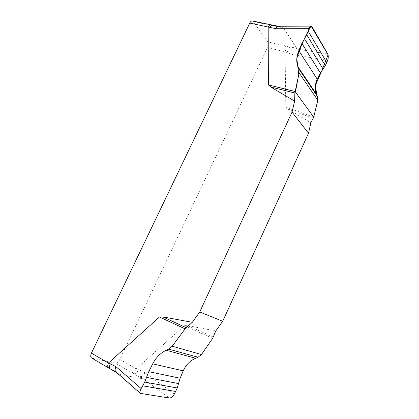 <?xml version="1.0" encoding="UTF-8"?>
<svg xmlns="http://www.w3.org/2000/svg" width="419" height="419" viewBox="0 0 419 419"><rect width="100%" height="100%" fill="white"/><g stroke="black" fill="none" stroke-linecap="round" stroke-linejoin="round"><path stroke-width="0.31" stroke-dasharray="2.1 1.57" d="M215.79 330.91L187.654 325.657L184.397 325.699L136.285 368.83L119.834 359.444L267.427 47.719C268.39 45.357 268.453 43.393 267.61 41.827L253.359 21.657L252.406 20.976M267.427 47.719L285.103 51.72L285.789 107.044L287.958 109.045L310.877 122.804M213.365 337.086L187.654 325.657M184.397 325.699L212.695 338.306M174.388 394.049L144.89 372.606L136.458 368.6M119.834 359.444C118.483 361.953 116.98 363.173 115.319 363.105L142.397 378.729L141.79 377.776L169.444 398.034M141.79 377.776L140.925 376.697C139.443 375.419 137.291 374.534 134.462 374.047L133.724 373.722M141.093 393.729L117.666 373.188L119.986 374.507L91.641 358.004M115.723 371.753L117.666 373.188M142.397 378.729L119.986 374.507M313.726 117.168L285.789 107.044M287.958 109.045L313.328 118.263M327.737 53.936L295.526 48.845L294.091 49.17C294.552 50.893 294.316 52.768 293.389 54.784L327.7 60.331M293.389 54.784L287.156 52.564C288.23 50.107 288.361 48.044 287.544 46.368L267.61 41.827M253.359 21.657L283.595 27.895L281.296 26.963L312.066 26.863M281.296 26.963L276.079 25.847M295.526 48.845L296.772 48.279L288.115 46.546C290.137 48.363 292.132 49.238 294.091 49.17M283.595 27.895L296.772 48.279M131.802 372.617C133.41 372.648 134.902 371.386 136.285 368.83M108.641 367.961L109.071 368.118M285.103 51.72C286.067 49.301 286.156 47.316 285.376 45.76M271.769 25.454L270.889 24.779M115.319 363.105L92.122 358.187M111.805 369.794L110.349 369.039M111.051 369.275L111.349 369.521M287.439 46.216L288.115 46.546M272.795 25.03L274.335 25.816L273.911 25.899M274.335 25.816L275.676 25.774M144.89 372.606C143.811 374.89 142.486 376.252 140.925 376.697M285.051 51.961L287.156 52.564M278.525 26.261L279.264 26.512M138.49 369.699C137.139 372.407 135.609 373.764 133.897 373.758L134.462 374.047M119.038 374.052L116.959 372.837M277.944 26.235L279.897 26.638"/><path stroke-width="0.63" d="M115.88 371.878L115.759 371.784C114.827 370.726 114.906 369.034 115.995 366.709L141.177 388.596C139.873 390.833 139.616 392.435 140.412 393.41L169.444 398.034C171.088 397.982 172.738 396.652 174.388 394.049L177.232 387.973L180.112 378.221L183.244 370.862C185.895 364.876 190.027 360.675 195.647 358.261L198.087 357.26L201.419 354.547L212.695 338.306L215.79 330.91L222.704 321.258L308.52 133.237L310.877 122.804L313.726 117.168L295.432 92.023L298.752 74.524L296.809 58.445C300.585 46.383 305.351 35.61 311.108 26.13L328.067 54.784L322.091 70.104L315.392 85.403L317.654 100.806L313.726 117.168L317.785 100.261L317.497 96.559L316.591 94.448C314.58 89.514 314.821 84.465 317.298 79.291L320.409 73.042L325.333 65.589L327.7 60.331C328.459 57.743 328.47 55.612 327.737 53.936L312.066 26.863L311.034 26.13C310.264 26.214 309.61 27.062 309.075 28.67L276.053 28.717L249.761 23.087L91.426 353.128C90.42 355.485 90.488 357.114 91.641 358.004L108.584 367.929M294.625 101.084L294.866 93.002L270.658 86.99L294.625 101.084L292.048 112.114L199.722 312.003L192.326 322.311L162.86 316.905L186.177 327.668L192.326 322.311M270.658 86.99L268.396 84.921L268.176 27.188M91.426 353.128L108.458 363.022L159.44 316.974L162.86 316.905M199.722 312.003L222.704 321.258M308.52 133.237L292.048 112.114M141.177 388.596L144.707 382.076L148.74 371.69L152.689 363.854C155.994 357.486 160.498 352.955 166.207 350.263L168.684 349.142L172.23 346.194L185.083 328.863L159.44 316.974M185.083 328.863L186.177 327.668M115.995 366.709L110.386 363.86C109.249 366.316 109.228 368.034 110.317 369.019M294.866 93.002L299.114 72.875L298.867 68.978L297.998 66.867C296.097 61.939 296.364 56.523 298.805 50.626L301.874 43.461L306.729 34.688L309.075 28.67M268.396 84.921L295.049 91.494M108.458 363.022C107.458 365.337 107.494 366.971 108.568 367.919L111.805 369.804C112.512 369.788 113.785 370.412 115.623 371.669L115.723 371.753M270.805 24.763L252.406 20.976C251.426 20.85 250.546 21.558 249.761 23.087M270.889 24.779L270.763 24.758C269.784 24.752 268.94 25.48 268.233 26.936M108.641 362.775L110.386 363.86M276.053 28.717C276.765 27.151 277.593 26.334 278.525 26.261L270.763 24.758M272.759 25.025C271.779 25.004 270.915 25.816 270.155 27.455M308.253 31.32L326.872 62.682M306.729 34.688L325.333 65.589M304.398 38.548L322.97 68.831M301.874 43.461L320.409 73.042M298.805 50.626L317.298 79.291M297.998 66.867L316.591 94.448M298.867 68.978L317.497 96.559M299.114 72.875L317.785 100.261M175.828 391.503L142.895 385.857M177.232 387.973L144.707 382.076M178.332 383.553L146.336 377.367M180.112 378.221L148.74 371.69M183.244 370.862L152.689 363.854M195.647 358.261L166.207 350.263M198.087 357.26L168.684 349.142M201.419 354.547L172.23 346.194M140.501 393.488L115.623 371.669M311.17 26.13L278.525 26.261M116.959 372.837L111.695 369.752M276.079 25.847L277.944 26.235"/></g></svg>
